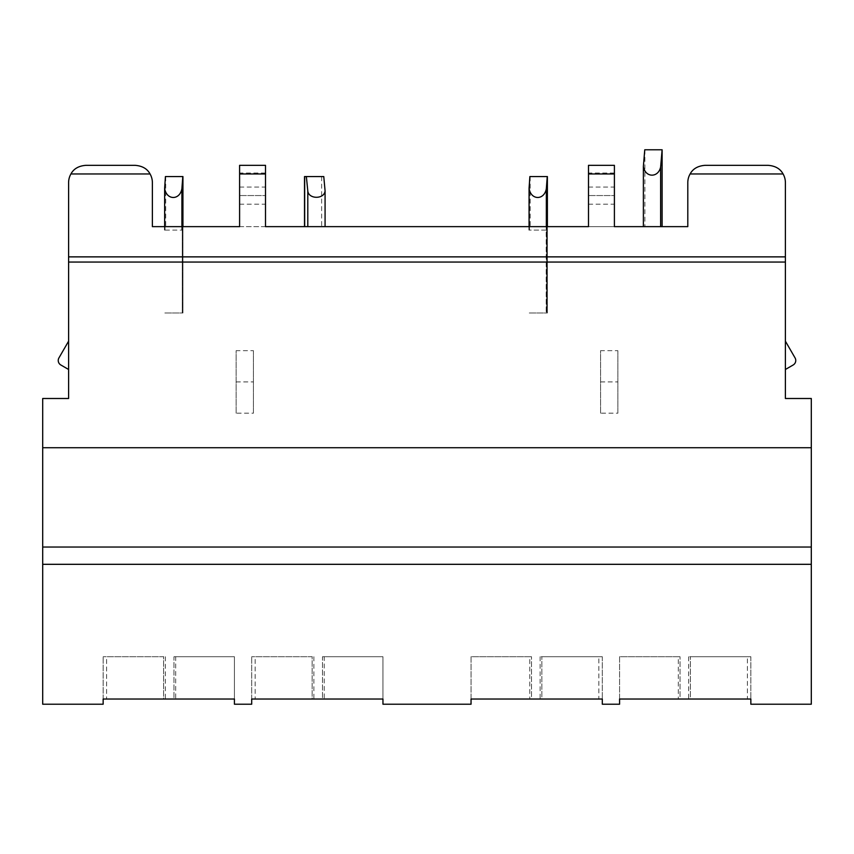 <?xml version="1.0" encoding="UTF-8"?>
<svg xmlns="http://www.w3.org/2000/svg" width="854" height="854" viewBox="0 0 854 854"><rect width="100%" height="100%" fill="white"/><g stroke="black" fill="none" stroke-linecap="round" stroke-linejoin="round"><path stroke-width="0.64" stroke-dasharray="4.27 3.2" d="M811.3 398.498L811.3 704.219L750.847 704.219L750.847 699.031L619.577 699.031L619.577 704.219L602.305 704.219L602.305 699.031L471.045 699.031L471.045 704.219L382.955 704.219L382.955 699.031L251.695 699.031L251.695 704.219L234.423 704.219L234.423 699.031L103.153 699.031L103.153 704.219L42.7 704.219L42.7 398.498L68.608 398.498L68.608 182.607A17.272 17.272 0 0 1 85.88 165.334L135.103 165.334A17.272 17.272 0 0 1 152.375 182.607L152.375 226.641L687.801 226.641L687.801 182.607A17.272 17.272 0 0 1 705.073 165.334L768.12 165.334A17.272 17.272 0 0 1 785.392 182.607L785.392 398.498L811.3 398.498M253.414 350.663L253.414 413.187L236.142 413.187L236.142 350.663L253.414 350.663L253.414 413.187M617.858 350.663L617.858 413.187L600.586 413.187L600.586 350.663L617.858 350.663L617.858 413.187M614.4 226.641L588.491 226.641L588.491 165.334L614.4 165.334L614.4 195.555L588.491 195.555L614.4 195.555L614.4 226.641M265.509 226.641L239.6 226.641L239.6 165.334L265.509 165.334L265.509 195.555L239.6 195.555L265.509 195.555L265.509 226.641M182.884 226.641L164.47 226.641L182.884 226.641L182.884 313.002L164.47 313.002L182.937 313.002L164.47 313.002L182.884 313.002L182.884 226.641M547.318 226.641L528.904 226.641L547.318 226.641L547.318 313.002L528.904 313.002L547.382 313.002L528.904 313.002L547.318 313.002L547.318 226.641M307.803 226.641L325.075 226.641L307.803 226.641M643.414 226.641L662.117 226.641L643.414 226.641L643.414 165.58M68.608 256.873L785.392 256.873M68.608 341.162L68.608 369.483L68.608 341.162L58.937 357.911A5.177 5.177 0 0 0 60.837 364.989L68.608 369.483M785.392 341.162L785.392 369.483L793.163 364.989A5.177 5.177 0 0 0 795.063 357.911L785.392 341.162L785.392 369.483M750.847 656.715L750.847 699.031L750.847 656.715L690.395 656.715L750.847 656.715M678.311 656.715L619.577 656.715L680.03 656.715L619.577 656.715L619.577 699.031L678.311 699.031L619.577 699.031L678.311 699.031L678.311 656.715L619.577 656.715L619.577 699.031L680.03 699.031L680.03 656.715L680.03 699.031M747.389 656.715L688.666 656.715L747.389 656.715L747.389 699.031L688.666 699.031L747.389 699.031L690.395 699.031L690.395 656.715L690.395 699.031L750.847 699.031M619.577 656.715L619.577 699.031M602.305 656.715L602.305 699.031L602.305 656.715L541.863 656.715L602.305 656.715M529.768 656.715L471.045 656.715L531.498 656.715L471.045 656.715L471.045 699.031L529.768 699.031L471.045 699.031L529.768 699.031L529.768 656.715L471.045 656.715L471.045 699.031L531.498 699.031L531.498 656.715L531.498 699.031M598.857 656.715L540.134 656.715L598.857 656.715L598.857 699.031L540.134 699.031L598.857 699.031L541.863 699.031L541.863 656.715L541.863 699.031L602.305 699.031M471.045 656.715L471.045 699.031M324.232 656.715L382.955 656.715L382.955 699.031L382.955 656.715L324.232 656.715L324.232 699.031L382.955 699.031L322.502 699.031L322.502 656.715L382.955 656.715L382.955 699.031M251.695 699.031L251.695 656.715L251.695 699.031L312.137 699.031L312.137 656.715L251.695 656.715L312.137 656.715L312.137 699.031L255.143 699.031L313.866 699.031L255.143 699.031L255.143 656.715L313.866 656.715L255.143 656.715M382.955 656.715L322.502 656.715L322.502 699.031M175.689 656.715L234.423 656.715L234.423 699.031L234.423 656.715L175.689 656.715L175.689 699.031L234.423 699.031L173.97 699.031L173.97 656.715L234.423 656.715L234.423 699.031M103.153 699.031L103.153 656.715L103.153 699.031L163.605 699.031L163.605 656.715L103.153 656.715L163.605 656.715L163.605 699.031L106.611 699.031L165.334 699.031L106.611 699.031L106.611 656.715L165.334 656.715L106.611 656.715M234.423 656.715L173.97 656.715L173.97 699.031M165.334 656.715L165.334 699.031M313.866 656.715L313.866 699.031M540.134 656.715L540.134 699.031M688.666 656.715L688.666 699.031M239.6 187.058L265.509 187.058M588.491 187.058L614.4 187.058M304.515 176.554L323.773 176.554M644.759 149.781L662.085 149.781M236.142 413.187L236.142 350.663M236.142 381.919L253.414 381.919M600.586 413.187L600.586 350.663M600.586 381.919L617.858 381.919M165.43 176.554L182.937 176.554M164.641 230.1L164.641 226.641L164.641 230.1L182.286 230.1L164.63 230.1M529.875 176.554L547.382 176.554M546.176 230.1L528.904 230.1L546.346 230.1L546.176 313.002L546.176 226.641M239.6 204.191L265.509 204.191M265.509 173.042L239.6 173.042M588.491 204.191L614.4 204.191M614.4 173.042L588.491 173.042M165.729 176.554L165.729 226.641M182.265 313.002L182.265 226.641L182.265 313.002M165.046 230.1L165.046 226.641M530.163 176.554L530.163 226.641M546.699 313.002L546.699 226.641L546.699 313.002M529.48 230.1L529.48 226.641M321.638 176.554L321.638 226.641M644.877 149.781L644.877 226.641M181.902 226.641L181.902 230.1M164.651 187.88L164.651 188.67M546.346 226.641L546.346 230.1M529.085 187.88L529.085 188.67M529.085 226.641L529.085 230.1L529.074 226.641M182.937 313.002L182.937 226.641L182.937 313.002M181.742 230.1L181.742 226.641M164.47 230.1L164.47 226.641M547.382 313.002L547.382 226.641L547.382 313.002M528.904 230.1L528.904 226.641"/><path stroke-width="1.28" d="M70.925 173.97C73.7 168.772 78.685 165.889 85.88 165.334L135.103 165.334C142.298 165.889 147.283 168.772 150.058 173.97L70.925 173.97A17.272 17.272 0 0 0 68.608 182.607L68.608 398.498L42.7 398.498L42.7 547.04L811.3 547.04L811.3 704.219L750.847 704.219L750.847 699.031L619.577 699.031L619.577 704.219L602.305 704.219L602.305 699.031L471.045 699.031L471.045 704.219L382.955 704.219L382.955 699.031L251.695 699.031L251.695 704.219L234.423 704.219L234.423 699.031L103.153 699.031L103.153 704.219L42.7 704.219L42.7 547.04L811.3 547.04L811.3 398.498L785.392 398.498L785.392 182.607A17.272 17.272 0 0 0 783.075 173.97L690.117 173.97C692.904 168.772 697.889 165.889 705.073 165.334L768.12 165.334C775.315 165.889 780.3 168.772 783.075 173.97M690.117 173.97A17.272 17.272 0 0 0 687.801 182.607L687.801 226.641L614.4 226.641L614.4 165.334L588.491 165.334L588.491 173.97L614.4 173.97M588.491 173.97L588.491 226.641L265.509 226.641L265.509 165.334L239.6 165.334L239.6 173.97L265.509 173.97M239.6 173.97L239.6 226.641L152.375 226.641L152.375 182.607A17.272 17.272 0 0 0 150.058 173.97M68.608 256.873L785.392 256.873M68.608 262.05L785.392 262.05M42.7 447.731L811.3 447.731M747.389 699.031L750.847 699.031M680.03 699.031L678.311 699.031M598.857 699.031L602.305 699.031M531.498 699.031L529.768 699.031M322.502 699.031L324.232 699.031M255.143 699.031L251.695 699.031M173.97 699.031L175.689 699.031M106.611 699.031L103.153 699.031M785.392 341.162L795.063 357.911A5.177 5.177 0 0 1 793.163 364.989L785.392 369.483M68.608 369.483L60.837 364.989A5.177 5.177 0 0 1 58.937 357.911L68.608 341.162M325.075 191.029L325.075 226.641L325.075 190.826L323.773 176.554L304.515 176.554L304.515 226.641M325.075 190.922C324.317 199.356 308.71 199.42 307.803 191.029L307.803 226.641M306.362 176.554L307.803 191.029M660.622 167.053C658.285 178.102 645.026 177.835 643.382 166.316L644.759 149.781L662.117 149.781L660.622 167.053L660.622 226.641M182.937 226.641L182.937 176.554L165.43 176.554L164.641 188.275C166.359 200.402 179.842 200.53 181.902 188.67L182.799 176.554M547.382 226.641L547.382 176.554L529.875 176.554L529.074 188.275C530.804 200.402 544.276 200.53 546.346 188.67L547.243 176.554M811.3 564.313L42.7 564.313M304.675 176.554L304.675 226.641M662.085 226.641L662.085 149.781M182.884 176.554L182.884 226.641M181.902 188.67L181.902 226.641M164.651 188.67L164.651 226.641L164.641 188.275M547.318 176.554L547.318 226.641M546.346 188.67L546.346 226.641M529.085 188.67L529.085 226.641M643.382 226.641L643.382 166.316M662.117 226.641L662.117 149.781M529.074 226.641L529.074 188.275"/></g></svg>
